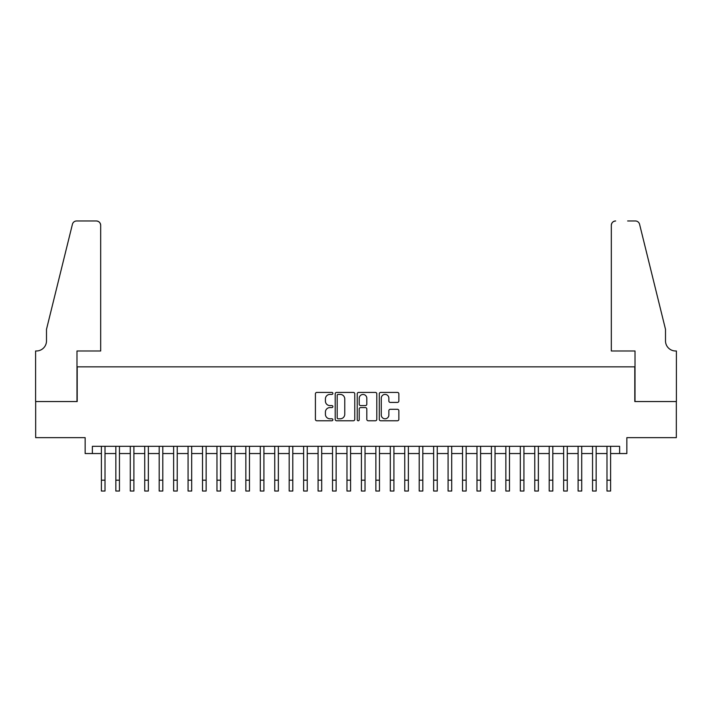 <?xml version="1.0" encoding="UTF-8"?>
<svg xmlns="http://www.w3.org/2000/svg" width="712" height="712" viewBox="0 0 712 712"><rect width="100%" height="100%" fill="white"/><g stroke="black" fill="none" stroke-linecap="round" stroke-linejoin="round"><path stroke-width="1.07" d="M332.887 393.407A0.997 0.997 0 0 0 331.899 392.419L316.831 392.419A1.415 1.415 0 0 0 315.416 393.834L315.416 419.359A1.415 1.415 0 0 0 316.831 420.774L331.899 420.774A0.997 0.997 0 0 0 332.887 419.777A0.997 0.997 0 0 0 331.899 418.79L329.95 418.79A4.539 4.539 0 0 1 325.411 414.25L325.411 412.123A4.539 4.539 0 0 1 329.95 407.584L331.899 407.584A0.997 0.997 0 0 0 332.887 406.597A0.997 0.997 0 0 0 331.899 405.6L329.95 405.6A4.539 4.539 0 0 1 325.411 401.07L325.411 398.942A4.539 4.539 0 0 1 329.95 394.404L331.899 394.404A0.997 0.997 0 0 0 332.887 393.407M397.438 402.413A1.415 1.415 0 0 0 398.853 400.998L398.853 393.834A1.415 1.415 0 0 0 397.438 392.419L380.706 392.419A1.415 1.415 0 0 0 379.291 393.834L379.291 419.359A1.415 1.415 0 0 0 380.706 420.774L397.438 420.774A1.415 1.415 0 0 0 398.853 419.359L398.853 410.708A1.415 1.415 0 0 0 397.438 409.293L390.274 409.293A1.415 1.415 0 0 0 388.859 410.708L388.859 414.998A3.791 3.791 0 0 1 385.067 418.79A3.791 3.791 0 0 1 381.276 414.998L381.276 398.195A3.791 3.791 0 0 1 385.067 394.404A3.791 3.791 0 0 1 388.859 398.195L388.859 400.998A1.415 1.415 0 0 0 390.274 402.413L397.438 402.413M92.373 453.544L92.373 446.317L619.627 446.317L619.627 453.544L626.854 453.544L626.854 437.649L676.329 437.649L676.329 401.541L634.801 401.541L634.801 366.867L77.199 366.867L77.199 401.541L35.671 401.541L35.671 437.649L85.146 437.649L85.146 453.544L101.398 453.544M354.763 393.834A1.415 1.415 0 0 0 353.339 392.419L336.607 392.419A1.415 1.415 0 0 0 335.192 393.834L335.192 419.359A1.415 1.415 0 0 0 336.607 420.774L353.339 420.774A1.415 1.415 0 0 0 354.763 419.359L354.763 393.834M358.661 392.419L375.393 392.419A1.415 1.415 0 0 1 376.808 393.834L376.808 419.359A1.415 1.415 0 0 1 375.393 420.774L368.229 420.774A1.415 1.415 0 0 1 366.813 419.359L366.813 409.008A1.415 1.415 0 0 0 365.389 407.584L360.646 407.584A1.415 1.415 0 0 0 359.222 409.008L359.222 419.777A0.997 0.997 0 0 1 358.234 420.774A0.997 0.997 0 0 1 357.237 419.777L357.237 393.834A1.415 1.415 0 0 1 358.661 392.419M105.011 453.544L115.842 453.544M119.456 453.544L130.287 453.544M133.9 453.544L144.732 453.544M148.345 453.544L159.177 453.544M162.79 453.544L173.63 453.544M177.235 453.544L188.075 453.544M191.679 453.544L202.52 453.544M206.133 453.544L216.964 453.544M220.578 453.544L231.409 453.544M235.022 453.544L245.854 453.544M249.467 453.544L260.298 453.544M263.912 453.544L274.743 453.544M278.356 453.544L289.188 453.544M292.801 453.544L303.632 453.544M307.246 453.544L318.077 453.544M321.69 453.544L332.522 453.544M336.135 453.544L346.975 453.544M350.58 453.544L361.42 453.544M365.025 453.544L375.865 453.544M379.478 453.544L390.31 453.544M393.923 453.544L404.754 453.544M408.368 453.544L419.199 453.544M422.812 453.544L433.644 453.544M437.257 453.544L448.088 453.544M451.702 453.544L462.533 453.544M466.146 453.544L476.978 453.544M480.591 453.544L491.422 453.544M495.036 453.544L505.867 453.544M509.481 453.544L520.321 453.544M523.925 453.544L534.765 453.544M538.37 453.544L549.21 453.544M552.823 453.544L563.655 453.544M567.268 453.544L578.099 453.544M581.713 453.544L592.544 453.544M596.158 453.544L606.989 453.544M610.602 453.544L619.627 453.544M338.173 394.404A0.997 0.997 0 0 0 337.177 395.391L337.177 417.793A0.997 0.997 0 0 0 338.173 418.79L340.229 418.79A4.539 4.539 0 0 0 344.759 414.25L344.759 398.942A4.539 4.539 0 0 0 340.229 394.404L338.173 394.404M366.813 398.266A3.791 3.791 0 0 0 363.022 394.475A3.791 3.791 0 0 0 359.222 398.266L359.222 404.185A1.415 1.415 0 0 0 360.646 405.6L365.389 405.6A1.415 1.415 0 0 0 366.813 404.185L366.813 398.266M101.398 480.191L105.011 480.191L105.011 491.031L101.398 491.031L101.398 446.317M105.011 480.191L105.011 446.317M100.677 350.98L100.677 225.304A4.334 4.334 0 0 0 96.343 220.969L76.629 220.969A4.334 4.334 0 0 0 72.419 224.271L46.502 329.309L46.502 340.87A10.11 10.11 0 0 1 36.392 350.98L35.6 350.98L35.6 401.541L76.985 401.541L76.985 350.98L100.677 350.98L100.677 225.304C100.401 222.696 98.959 221.245 96.343 220.969L84.354 220.969M72.419 224.271C73.523 221.895 73.523 221.895 72.419 224.271C73.523 221.895 73.523 221.895 72.419 224.271M46.502 340.87A10.11 10.11 0 0 1 36.392 350.98M611.323 350.98L611.323 225.304L611.323 350.98L635.015 350.98L635.015 401.541L676.4 401.541L676.4 350.98L675.608 350.98A10.11 10.11 0 0 1 665.498 340.87A10.11 10.11 0 0 0 675.608 350.98M657.55 297.1L639.581 224.271L665.498 329.309L665.498 340.87M627.646 220.969L635.371 220.969A4.334 4.334 0 0 1 639.581 224.271C638.477 221.895 638.477 221.895 639.581 224.271C638.477 221.895 638.477 221.895 639.581 224.271M615.658 220.969A4.334 4.334 0 0 0 611.323 225.304C611.599 222.696 613.041 221.245 615.658 220.969M115.842 491.031L119.456 491.031L115.842 491.031L115.842 446.317M119.456 491.031L119.456 446.317M130.287 491.031L133.9 491.031L130.287 491.031L130.287 446.317M133.9 491.031L133.9 446.317M144.732 491.031L148.345 491.031L144.732 491.031L144.732 446.317M148.345 491.031L148.345 446.317M159.177 491.031L162.79 491.031L159.177 491.031L159.177 446.317M162.79 491.031L162.79 446.317M173.63 491.031L177.235 491.031L173.63 491.031L173.63 446.317M177.235 491.031L177.235 446.317M188.075 491.031L191.679 491.031L188.075 491.031L188.075 446.317M191.679 491.031L191.679 446.317M202.52 491.031L206.133 491.031L202.52 491.031L202.52 446.317M206.133 491.031L206.133 446.317M216.964 491.031L220.578 491.031L216.964 491.031L216.964 446.317M220.578 491.031L220.578 446.317M231.409 491.031L235.022 491.031L231.409 491.031L231.409 446.317M235.022 491.031L235.022 446.317M245.854 491.031L249.467 491.031L245.854 491.031L245.854 446.317M249.467 491.031L249.467 446.317M260.298 491.031L263.912 491.031L260.298 491.031L260.298 446.317M263.912 491.031L263.912 446.317M274.743 491.031L278.356 491.031L274.743 491.031L274.743 446.317M278.356 491.031L278.356 446.317M289.188 491.031L292.801 491.031L289.188 491.031L289.188 446.317M292.801 491.031L292.801 446.317M303.632 491.031L307.246 491.031L303.632 491.031L303.632 446.317M307.246 491.031L307.246 446.317M318.077 491.031L321.69 491.031L318.077 491.031L318.077 446.317M321.69 491.031L321.69 446.317M332.522 491.031L336.135 491.031L332.522 491.031L332.522 446.317M336.135 491.031L336.135 446.317M346.975 491.031L350.58 491.031L346.975 491.031L346.975 446.317M350.58 491.031L350.58 446.317M361.42 491.031L365.025 491.031L361.42 491.031L361.42 446.317M365.025 491.031L365.025 446.317M375.865 491.031L379.478 491.031L375.865 491.031L375.865 446.317M379.478 491.031L379.478 446.317M390.31 491.031L393.923 491.031L390.31 491.031L390.31 446.317M393.923 491.031L393.923 446.317M404.754 491.031L408.368 491.031L404.754 491.031L404.754 446.317M408.368 491.031L408.368 446.317M419.199 491.031L422.812 491.031L419.199 491.031L419.199 446.317M422.812 491.031L422.812 446.317M433.644 491.031L437.257 491.031L433.644 491.031L433.644 446.317M437.257 491.031L437.257 446.317M448.088 491.031L451.702 491.031L448.088 491.031L448.088 446.317M451.702 491.031L451.702 446.317M462.533 491.031L466.146 491.031L462.533 491.031L462.533 446.317M466.146 491.031L466.146 446.317M476.978 491.031L480.591 491.031L476.978 491.031L476.978 446.317M480.591 491.031L480.591 446.317M491.422 491.031L495.036 491.031L491.422 491.031L491.422 446.317M495.036 491.031L495.036 446.317M505.867 491.031L509.481 491.031L505.867 491.031L505.867 446.317M509.481 491.031L509.481 446.317M520.321 491.031L523.925 491.031L520.321 491.031L520.321 446.317M523.925 491.031L523.925 446.317M534.765 491.031L538.37 491.031L534.765 491.031L534.765 446.317M538.37 491.031L538.37 446.317M549.21 491.031L552.823 491.031L549.21 491.031L549.21 446.317M552.823 491.031L552.823 446.317M563.655 491.031L567.268 491.031L563.655 491.031L563.655 446.317M567.268 491.031L567.268 446.317M578.099 491.031L581.713 491.031L578.099 491.031L578.099 446.317M581.713 491.031L581.713 446.317M592.544 491.031L596.158 491.031L592.544 491.031L592.544 446.317M596.158 491.031L596.158 446.317M606.989 491.031L610.602 491.031L606.989 491.031L606.989 446.317M610.602 491.031L610.602 446.317M115.842 480.191L119.456 480.191M130.287 480.191L133.9 480.191M144.732 480.191L148.345 480.191M159.177 480.191L162.79 480.191M173.63 480.191L177.235 480.191M188.075 480.191L191.679 480.191M202.52 480.191L206.133 480.191M216.964 480.191L220.578 480.191M231.409 480.191L235.022 480.191M245.854 480.191L249.467 480.191M260.298 480.191L263.912 480.191M274.743 480.191L278.356 480.191M289.188 480.191L292.801 480.191M303.632 480.191L307.246 480.191M318.077 480.191L321.69 480.191M332.522 480.191L336.135 480.191M346.975 480.191L350.58 480.191M361.42 480.191L365.025 480.191M375.865 480.191L379.478 480.191M390.31 480.191L393.923 480.191M404.754 480.191L408.368 480.191M419.199 480.191L422.812 480.191M433.644 480.191L437.257 480.191M448.088 480.191L451.702 480.191M462.533 480.191L466.146 480.191M476.978 480.191L480.591 480.191M491.422 480.191L495.036 480.191M505.867 480.191L509.481 480.191M520.321 480.191L523.925 480.191M534.765 480.191L538.37 480.191M549.21 480.191L552.823 480.191M563.655 480.191L567.268 480.191M578.099 480.191L581.713 480.191M592.544 480.191L596.158 480.191M606.989 480.191L610.602 480.191"/></g></svg>
